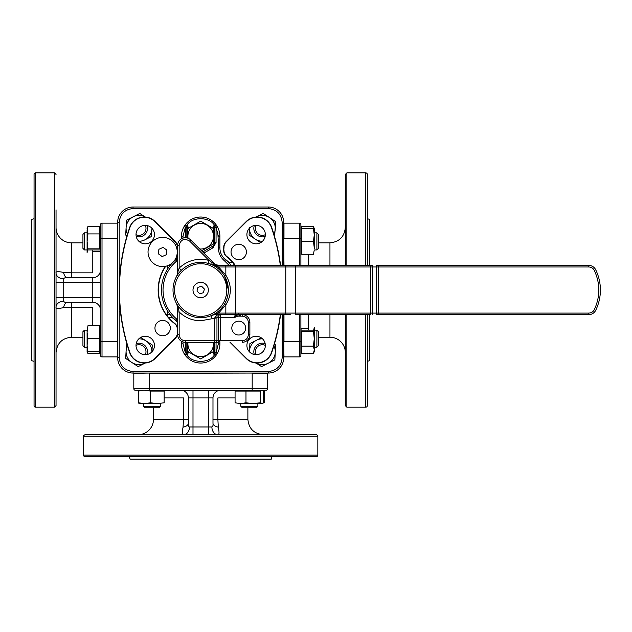 <?xml version="1.0" encoding="UTF-8"?>
<svg xmlns="http://www.w3.org/2000/svg" width="632" height="632" viewBox="0 0 632 632"><rect width="100%" height="100%" fill="white"/><g stroke="black" fill="none" stroke-linecap="round" stroke-linejoin="round"><path stroke-width="0.95" d="M165.363 266.333A42.534 42.534 0 0 0 174.511 323.56A7.434 7.434 0 0 1 177.363 329.414L177.624 332.859A7.687 7.687 0 0 1 175.372 338.294A7.687 7.687 0 0 0 177.624 332.859A7.687 7.687 0 0 1 175.372 338.294L154.927 358.376A15.121 15.121 0 0 1 129.947 352.617A191.915 191.915 0 0 1 129.947 227.449A15.121 15.121 0 0 1 154.927 221.69L175.19 241.953A7.434 7.434 0 0 1 177.363 247.207L177.624 247.207A7.687 7.687 0 0 0 175.372 241.772L155.109 221.508A15.373 15.373 0 0 0 129.71 227.37A192.175 192.175 0 0 0 129.71 352.695L129.947 352.617M177.363 332.859A7.434 7.434 0 0 1 175.19 338.112L155.109 358.557A15.373 15.373 0 0 1 129.71 352.695A15.373 15.373 0 0 0 144.238 363.06M280.324 314.633A191.915 191.915 0 0 1 271.42 352.617A15.121 15.121 0 0 1 246.441 358.376L230.364 342.299M271.42 352.617L271.657 352.695A192.175 192.175 0 0 0 280.584 314.633A192.175 192.175 0 0 1 271.657 352.695A15.373 15.373 0 0 1 246.259 358.557L246.441 358.376M145.242 354.694A9.227 9.227 0 0 1 136.014 345.475A9.227 9.227 0 0 1 145.242 336.248A9.227 9.227 0 0 1 154.469 345.475A9.227 9.227 0 0 1 145.242 354.694M238.73 259.673A7.687 7.687 0 0 1 231.043 251.986A7.687 7.687 0 0 1 238.73 244.3A7.687 7.687 0 0 1 246.417 251.986A7.687 7.687 0 0 1 238.73 259.673M256.126 243.818A9.227 9.227 0 0 1 246.899 234.59A9.227 9.227 0 0 1 256.126 225.363A9.227 9.227 0 0 1 265.345 234.59A9.227 9.227 0 0 1 256.126 243.818M256.126 354.694A9.227 9.227 0 0 1 246.899 345.475A9.227 9.227 0 0 1 256.126 336.248A9.227 9.227 0 0 1 265.345 345.475A9.227 9.227 0 0 1 256.126 354.694M145.242 243.818A9.227 9.227 0 0 1 136.014 234.59A9.227 9.227 0 0 1 145.242 225.363A9.227 9.227 0 0 1 154.469 234.59A9.227 9.227 0 0 1 145.242 243.818M162.637 335.766A7.687 7.687 0 0 1 154.951 328.079A7.687 7.687 0 0 1 162.637 320.392A7.687 7.687 0 0 1 170.324 328.079A7.687 7.687 0 0 1 162.637 335.766M174.511 323.56L174.669 323.355A7.687 7.687 0 0 1 177.624 329.414L177.363 329.414M174.669 323.355A42.281 42.281 0 0 1 165.726 266.262M119.74 275.623L120.151 270.97L119.203 270.812L119.203 309.245L120.151 309.095L120.68 313.156M119.732 275.734L119.243 293.864M119.258 294.733L120.151 309.095M120.483 312.263A1.54 1.477 -70.5 0 0 119.203 311.544L119.203 311.276A1.54 1.343 173.3 0 1 120.515 312.437L120.807 314.807M119.203 311.276L119.44 280.497M170.482 265.037L169.668 265.432M235.072 265.432A42.281 42.281 0 0 0 226.698 256.711A7.687 7.687 0 0 1 223.744 250.651L223.997 247.207A7.434 7.434 0 0 1 226.177 241.953L246.441 221.69A15.121 15.121 0 0 1 271.42 227.449A191.915 191.915 0 0 1 280.324 265.432M235.381 265.432A42.534 42.534 0 0 0 226.856 256.505A7.434 7.434 0 0 1 223.997 250.651M230.001 342.299L246.259 358.557A15.373 15.373 0 0 0 257.129 363.06M279.423 322.383L280.276 316.909M279.423 257.682L279.858 260.345M280.047 261.601L280.474 264.626M280.568 265.314L280.584 265.432A192.175 192.175 0 0 0 271.657 227.37A192.175 192.175 0 0 1 280.584 265.432M223.997 247.207L223.744 250.651L223.744 247.207A7.687 7.687 0 0 1 225.995 241.772L246.259 221.508A15.373 15.373 0 0 1 271.657 227.37L271.42 227.449M223.744 247.207A7.687 7.687 0 0 1 225.995 241.772L246.441 221.69M283.705 265.432L283.705 222.385A15.373 15.373 0 0 0 268.331 207.012L133.036 207.012A15.373 15.373 0 0 0 117.663 222.385L117.663 357.68A15.373 15.373 0 0 0 133.036 373.054L268.331 373.054A15.373 15.373 0 0 0 283.705 357.68L283.705 314.633M172.915 317.706L168.72 317.706L172.915 317.706M169.668 314.633L170.482 315.028M168.325 265.432L170.158 265.432M170.158 314.633L167.512 314.633L167.512 316.245M233.856 265.432L233.856 263.82M228.452 262.359L232.647 262.359L228.452 262.359M231.699 265.432L230.885 265.037M119.203 270.812L119.424 268.505M120.68 266.909L119.709 268.442A1.54 1.477 -109.5 0 1 119.203 268.521L119.322 268.505M119.203 311.544L119.203 357.68L117.663 357.68M120.356 269.035L120.515 267.628A1.54 1.343 6.7 0 1 119.203 268.79M119.709 268.442A1.54 1.477 -109.5 0 0 120.483 267.802M120.515 267.628L120.807 265.258M120.894 264.571L121.32 261.577M121.51 260.329L121.944 257.682M121.944 322.383L121.51 319.737M121.32 318.488L120.894 315.494M177.624 250.651A7.687 7.687 0 0 1 177.189 253.187A7.687 7.687 0 0 0 177.624 250.651M177.363 247.207L177.363 250.651A7.434 7.434 0 0 1 177.237 252.01M175.19 338.112L154.927 358.376M177.624 260.187L176.81 260.898C167.875 268.553 163.277 278.27 163.017 290.033C163.277 301.796 167.875 311.513 176.81 319.168L175.838 320.353A39.2 39.2 0 0 1 175.838 259.713A15.373 15.373 0 0 0 177.624 257.982M215.188 226.224L214.311 224.96L212.984 227.496L214.517 227.496L214.517 242.483L213.75 242.483M177.221 275.362L176.62 276.366A7.687 7.687 0 0 0 177.624 272.574L177.624 245.445A7.687 7.687 0 0 1 185.31 237.758L185.31 227.496L183.004 236.226L181.463 236.226A19.221 19.221 0 0 1 183.975 226.738L187.056 224.96C192.381 216.657 208.987 216.657 214.311 224.96L216.958 226.248M181.463 341.272L181.463 343.84A19.221 19.221 0 0 0 183.975 353.328L186.851 352.569A1.54 1.54 0 0 1 183.975 353.328L184.41 353.817M175.838 320.353A15.373 15.373 0 0 1 177.624 322.075A15.373 15.373 0 0 0 175.838 320.353M217.084 353.715L214.311 355.105C208.987 363.408 192.381 363.408 187.056 355.105L188.383 352.569L186.851 352.569L186.851 342.299M186.124 353.873L187.056 355.105L186.179 353.833M187.056 355.105L183.975 353.328A19.221 19.221 0 0 0 217.392 353.328A1.54 1.54 0 0 1 214.517 352.569L216.057 352.569L217.392 353.328L217.132 353.667M215.188 353.833L214.311 355.105L215.243 353.873M216.002 354.11L216.863 353.88M214.517 342.299L214.517 352.569L212.984 352.569L214.311 355.105M216.057 342.299L216.057 352.569L218.364 343.84L219.897 343.84L219.897 342.299M219.897 343.84A19.221 19.221 0 0 1 217.392 353.328A19.221 19.221 0 0 0 219.897 343.84M229.211 265.432L224.558 260.898L225.529 259.713A39.2 39.2 0 0 1 231.209 265.432A39.2 39.2 0 0 0 225.529 259.713A15.373 15.373 0 0 1 219.897 247.815L219.897 236.226L218.364 236.226L216.057 227.496L216.057 242.483L212.984 247.807L203.828 253.092M186.851 237.916L186.851 227.496L183.975 226.738A19.221 19.221 0 0 1 219.897 236.226M217.132 226.398L217.392 226.738L216.057 227.496L214.517 227.496A1.54 1.54 0 0 1 217.392 226.738A19.221 19.221 0 0 0 183.975 226.738A1.54 1.54 0 0 1 186.851 227.496L188.383 227.496L187.056 224.96L186.124 226.193M181.463 236.226L181.463 238.793M186.179 226.224L187.056 224.96M185.366 225.956L184.505 226.185M184.283 226.351L183.975 226.738A1.54 1.54 0 0 1 186.851 227.496M216.057 242.483L214.517 242.483A4.614 4.614 0 0 1 212.21 246.48L202.99 251.805A4.614 4.614 0 0 1 202.69 251.963M211.854 244.861L201.766 250.683M213.371 342.299A12.782 12.782 0 0 1 200.684 356.622A12.782 12.782 0 0 1 187.996 342.299M187.617 342.299L187.617 351.384L200.684 358.929L213.75 351.384L213.75 342.299M213.75 351.384L200.684 358.929L200.249 358.676M188.052 351.637L187.617 351.384M188.067 238.272A12.782 12.782 0 0 1 200.684 223.444A12.782 12.782 0 0 1 213.466 236.226A12.782 12.782 0 0 1 199.704 248.969M201.545 250.817L213.75 243.77L213.75 228.681L200.684 221.137L187.617 228.681L187.617 238.114M200.249 221.39L200.684 221.137M318.433 337.227L329.951 337.227A15.373 15.373 0 0 1 345.325 352.601M346.857 314.633L346.857 407.182L365.77 407.182A1.54 1.54 0 0 0 367.31 405.641L367.31 314.633M367.31 265.432L367.31 174.424A1.54 1.54 0 0 0 365.77 172.884L346.857 172.884L345.325 174.424L345.325 265.432M345.325 314.633L345.325 405.641L346.857 407.182M367.31 361.33L369.767 360.675L369.767 314.633M369.767 265.432L369.767 219.391L367.31 218.727M308.582 328.466L300.895 328.466M301.188 251.599L300.895 249.924M308.582 254.301L308.582 265.432M308.582 314.633L308.582 330.141M300.895 224.692A1.54 1.54 0 0 0 299.355 223.159L283.981 223.159A1.54 1.54 0 0 0 283.705 223.183A1.54 1.54 0 0 1 283.981 223.159L283.981 238.533L300.895 238.533L300.895 224.692L300.982 232.845M283.705 356.882A1.54 1.54 0 0 0 283.981 356.906L299.355 356.906A1.54 1.54 0 0 0 300.895 355.374A1.54 1.54 0 0 1 299.355 356.906A1.54 1.54 0 0 0 300.895 355.374L300.895 314.633L300.895 330.141L313.835 330.141M300.895 265.432L300.895 238.533M138.116 434.674A15.373 15.373 0 0 0 153.489 419.3L183.493 419.3L183.059 427.145C181.977 432.628 182.15 435.14 183.588 434.674L192.997 434.674L192.997 397.931L188.383 397.931L188.383 423.219C188.162 425.376 188.526 426.632 189.466 426.987L211.902 426.987C212.842 426.624 213.205 425.376 212.984 423.219L212.984 397.931L208.37 397.931L208.37 434.674M83.535 436.206L83.535 455.119A1.54 1.54 0 0 0 85.075 456.659L316.292 456.659A1.54 1.54 0 0 0 317.833 455.119L317.833 436.206C318.259 435.89 317.746 435.377 316.292 434.674L85.075 434.674C83.582 435.44 83.069 435.954 83.535 436.206L317.833 436.206M129.378 456.659L130.042 459.116L271.325 459.116L271.981 456.659M162.25 390.687L162.25 390.244M239.117 390.3L240.792 390.244M153.489 419.3L153.489 407.782M235.072 397.931L217.866 397.931L217.866 419.3L247.878 419.3L247.878 407.782M188.383 419.3L183.493 419.3L183.493 397.931L164.154 397.931M183.059 427.145A7.687 4.124 180 0 0 188.383 423.219M183.588 434.674A7.687 5.878 90 0 0 189.466 426.987M220.671 390.244A7.687 7.687 0 0 0 212.984 397.931M188.383 397.931A7.687 7.687 0 0 0 180.697 390.244L160.575 390.434M267.534 373.054A1.54 1.54 0 0 1 267.557 373.33L252.184 373.33L252.184 390.244L266.025 390.244A1.54 1.54 0 0 0 267.557 388.704L267.557 373.33A1.54 1.54 0 0 0 267.534 373.054M149.184 373.054L133.81 373.33A1.54 1.54 0 0 1 133.834 373.054A1.54 1.54 0 0 0 133.81 373.33L133.81 388.704A1.54 1.54 0 0 0 135.343 390.244A1.54 1.54 0 0 1 133.81 388.704A1.54 1.54 0 0 0 135.343 390.244L257.872 390.623M138.455 402.789L139.135 403.619L144.515 403.619L138.455 402.789L138.455 391.066L143.496 390.268M267.557 388.704L149.184 388.704L149.184 390.244L144.515 390.244L150.574 391.066L164.154 391.066L164.154 402.789L157.368 403.619L150.574 402.789L150.574 391.066M211.902 426.987A7.687 5.878 -90 0 0 217.779 434.674C219.217 435.14 219.391 432.636 218.309 427.145L217.866 419.3L212.984 419.3M212.984 423.219A7.687 4.124 180 0 0 218.309 427.145M239.117 434.674L251.686 434.674M280.892 434.674L316.292 434.674M56.043 227.465A15.373 15.373 0 0 0 71.416 242.838L71.416 272.842L63.571 272.408C58.081 271.325 55.576 271.499 56.043 272.937L56.043 282.346L92.786 282.346L92.786 277.732L67.498 277.732C65.341 277.511 64.085 277.875 63.729 278.815L63.729 301.251C64.085 302.191 65.341 302.554 67.498 302.333L92.786 302.333L92.786 297.719L56.043 297.719M54.51 407.182L54.51 172.884L35.597 172.884A1.54 1.54 0 0 0 34.057 174.424L34.057 405.641A1.54 1.54 0 0 0 35.597 407.182L54.51 407.182L56.043 405.641L56.043 209.824M34.057 218.727L31.6 219.391L31.6 360.675L34.057 361.33M92.786 251.599L100.472 251.599M100.18 328.466L100.385 330.141M71.416 242.838L82.934 242.838M92.786 325.764L92.786 307.215L71.416 307.215L71.416 337.227L82.934 337.227M71.416 277.732L71.416 272.842L92.786 272.842L92.786 249.924L100.472 249.924L100.472 270.046A7.687 7.687 0 0 1 92.786 277.732A7.687 7.687 0 0 0 100.472 270.046M63.729 301.251A7.687 5.878 0 0 0 56.043 307.128C55.576 308.566 58.081 308.74 63.571 307.658L71.416 307.215L71.416 302.333M63.571 272.408A7.687 4.124 -90 0 0 67.498 277.732M56.043 272.937A7.687 5.878 180 0 0 63.729 278.815M117.663 356.882A1.54 1.54 0 0 1 117.386 356.906L117.386 341.533L100.472 341.533L100.472 355.374A1.54 1.54 0 0 0 102.013 356.906L117.386 356.906M117.663 223.183A1.54 1.54 0 0 0 117.386 223.159L102.013 223.159A1.54 1.54 0 0 0 100.472 224.692A1.54 1.54 0 0 1 102.013 223.159A1.54 1.54 0 0 0 100.472 224.692L100.472 347.221M102.013 356.906A1.54 1.54 0 0 1 100.472 355.374A1.54 1.54 0 0 0 102.013 356.906L102.013 238.533L100.472 238.533M100.472 310.02A7.687 7.687 0 0 0 92.786 302.333M67.498 302.333A7.687 4.124 -90 0 0 63.571 307.658M56.043 328.466L56.043 341.035M56.043 370.241L56.043 405.641M87.192 330.141L84.467 330.141L84.467 347.221L87.098 347.221L84.467 347.221L82.934 345.68L84.467 347.221M84.467 330.141L82.934 331.674L82.934 345.68M99.651 338.681L87.927 338.681L87.098 332.219L87.927 325.764L99.651 325.764L99.651 351.59L87.927 351.59L87.098 345.135L87.927 338.681M87.098 330.141L87.098 351.59L87.927 351.59M87.098 332.219C87.098 329.477 87.098 329.477 87.098 332.219M261.917 403.619L262.588 403.477L260.234 402.789L253.108 403.619L261.917 403.619L263.591 402.789L263.591 391.066L261.917 390.244L260.234 391.066L260.234 402.789M258.14 403.619L260.273 403.619M253.108 403.619L245.974 402.789L240.523 403.619C235.12 403.619 235.12 403.619 240.523 403.619L255.573 403.619M245.974 402.789L245.974 391.066L260.234 391.066M240.523 403.619L235.072 402.789L235.072 391.066L245.974 391.066M240.792 406.242L257.872 406.242L256.331 407.782L242.325 407.782L240.792 406.242L240.792 403.619M249.458 351.85A12.917 12.917 0 0 1 249.482 351.013L249.435 351.827M249.482 351.013A12.917 12.917 0 0 1 256.545 340.206L249.893 343.571L249.482 351.013M256.545 340.206L261.261 337.812L256.545 340.206A12.917 12.917 0 0 1 262.501 338.807M273.877 345.854A12.917 12.917 0 0 1 268.205 363.25L274.857 359.877L275.678 344.993L274.391 344.148L275.678 344.993L275.457 349.038M274.857 359.877L268.205 363.25A12.917 12.917 0 0 1 256.126 363.029M249.893 343.571L255.02 340.972M256.055 363.021L261.553 366.615L268.205 363.25M254.301 354.52A8.54 8.54 0 0 1 265.171 343.65M256.039 354.694A6.999 6.999 0 0 1 265.345 345.388M125.689 358.455L131.93 362.539A12.917 12.917 0 0 1 126.1 351.013L125.689 358.455L126.1 351.013A12.917 12.917 0 0 1 127.49 345.854M126.771 343.437L126.1 351.013M138.866 338.807A12.917 12.917 0 0 1 146.055 340.917L140.723 337.433M145.242 363.029A12.917 12.917 0 0 1 144.823 363.25L145.265 363.021M151.885 352.435L152.296 344.993L146.055 340.917A12.917 12.917 0 0 1 151.901 351.85M144.823 363.25A12.917 12.917 0 0 1 131.93 362.539L138.171 366.615L144.823 363.25M152.075 349.038L151.917 351.842M136.196 343.65A8.54 8.54 0 0 1 147.059 354.52M136.014 345.388A6.999 6.999 0 0 1 145.328 354.694M127.49 234.211A12.917 12.917 0 0 1 126.1 227.631L125.689 235.072L126.977 235.918M126.1 227.631A12.917 12.917 0 0 1 133.162 216.816L126.511 220.181L126.1 227.631M145.313 217.045L139.814 213.45L133.162 216.816A12.917 12.917 0 0 1 145.242 217.037M151.885 229.053A12.917 12.917 0 0 1 144.823 239.86L151.475 236.494L151.933 228.239A12.917 12.917 0 0 1 151.885 229.053L151.696 232.45M147.856 238.327L144.823 239.86A12.917 12.917 0 0 1 138.866 241.25M139.814 213.45L143.203 215.67M126.511 220.181L130.121 218.356M147.059 225.545A8.54 8.54 0 0 1 136.196 236.407M145.328 225.363A6.999 6.999 0 0 1 136.014 234.677M249.482 227.631L249.071 235.072L255.312 239.149A12.917 12.917 0 0 1 249.458 228.215M256.126 217.037A12.917 12.917 0 0 1 256.545 216.816L256.102 217.045M256.545 216.816A12.917 12.917 0 0 1 269.437 217.527L263.196 213.45L256.545 216.816L263.196 213.45L269.437 217.527A12.917 12.917 0 0 1 273.877 234.211M274.596 236.629L275.678 221.611L269.437 217.527M262.501 241.25A12.917 12.917 0 0 1 255.312 239.149L260.645 242.633M275.678 221.611L275.268 229.053M265.171 236.407A8.54 8.54 0 0 1 254.301 225.545M265.345 234.677A6.999 6.999 0 0 1 256.039 225.363M162.25 390.6L160.575 390.378M262.24 403.619L263.117 403.177M264.231 402.789L264.231 391.066L262.999 390.6M257.872 390.56L261.427 390.315M263.117 390.687L264.231 391.066M261.53 390.284L260.518 390.244M143.496 406.242L160.575 406.242L159.043 407.782L145.036 407.782L143.496 406.242L143.496 403.619L143.496 406.242L145.036 407.782M139.759 390.766L138.455 391.066M150.574 402.789L144.515 403.619L160.575 403.619M157.368 403.619L159.817 403.619M313.44 353.588L314.27 351.59L314.27 338.681L313.44 346.139L314.27 349.859L313.44 353.588L301.717 353.588L301.717 346.139L313.44 346.139M314.27 327.495L313.44 331.223L314.27 338.681L314.27 327.495L314.27 330.141L316.893 330.141L316.893 347.221L314.27 347.221L316.893 347.221L318.433 345.68L318.433 331.674L316.893 330.141M313.44 331.223L301.717 331.223L301.717 346.139M300.895 347.221L301.322 347.221L300.895 347.221M316.893 232.845L318.433 234.385L318.433 248.392L316.893 249.924L316.893 232.845L314.27 232.845M314.27 234.93L314.27 228.468L313.44 228.468L314.27 234.93L313.44 241.385L314.27 247.839L314.27 234.93M314.27 249.924L313.44 254.301L301.717 254.301L301.717 228.468L313.44 228.468M314.27 248.779L314.27 247.839M313.44 241.385L301.717 241.385M314.23 228.468L313.44 226.477L314.08 228.468M313.725 227.212L313.44 226.477L301.717 226.477L301.085 231.928L301.717 226.477M301.085 250.841L300.95 251.599M301.188 328.466L300.982 330.141M300.982 347.221L301.085 348.129M84.467 232.845L84.467 249.924L82.934 248.392L82.934 234.385L84.467 232.845L87.098 232.845M87.098 252.571L87.927 248.842L87.098 241.385L87.927 233.927L99.651 233.927L99.651 226.477L87.927 226.477L87.098 230.198L87.098 252.571L87.098 249.924L84.467 249.924M87.927 226.477L87.098 228.468L87.927 233.927M87.927 248.842L99.651 248.842L99.651 233.927M100.18 251.599L100.385 249.924M100.283 231.928L100.385 232.845M87.643 352.853L87.287 351.59M100.283 348.129L99.651 353.588L87.927 353.588L87.098 351.59M100.283 329.225L100.417 328.466M99.651 353.588L100.156 352.111M238.88 314.633A1.54 0.743 -165.8 0 0 240.294 315.408L233.872 317.706L237.458 314.807L238.477 314.633C235.681 314.815 234.14 315.834 233.872 317.706L220.402 317.706L220.402 314.633A3.073 2.173 -90 0 0 218.23 317.706L218.23 340.767L220.402 340.767L218.498 342.299L218.23 340.767L216.958 340.767L216.958 317.849L200.684 320.78C192.365 320.653 185.192 317.722 179.156 311.987L178.374 308.132L176.62 303.7L177.624 307.492A1.54 0.743 0 0 0 178.374 308.132M200.684 317.706A27.674 27.674 0 0 1 173.01 290.033A27.674 27.674 0 0 1 200.684 262.359A27.674 27.674 0 0 1 228.357 290.033A27.674 27.674 0 0 1 200.684 317.706A27.674 27.674 0 0 0 228.357 290.033A27.674 27.674 0 0 0 200.684 262.359M238.73 321.159A6.92 6.92 0 0 0 231.81 328.079A6.92 6.92 0 0 0 238.73 335A6.92 6.92 0 0 0 245.65 328.079A6.92 6.92 0 0 0 238.73 321.159M214.619 313.938L217.669 311.876L218.609 313.093L211.933 315.313M212.155 315.218L212.771 314.926M213.426 314.594L213.948 314.317M290.412 314.633L225.837 314.633L225.837 304.885C231.826 294.962 231.826 285.064 225.837 275.181L218.609 266.973L217.669 268.189L215.82 266.862A1.54 0.411 123.2 0 0 216.657 266.277L218.609 266.973L235.72 266.973L235.72 313.093L218.609 313.093L225.837 304.885L224.51 304.103L226.145 300.864M226.185 300.785L226.738 299.355M226.793 299.189L228.002 294.449M228.357 289.725L224.51 275.963L225.837 275.181L225.837 265.432L216.657 265.432A15.373 15.373 0 0 1 210.954 264.334L208.157 263.386L208.987 260.423L213.505 263.591A3.073 1.327 -81.6 0 0 214.422 265.274L210.954 264.334L216.657 266.277L216.657 265.432A3.073 1.904 -90 0 1 215.354 264.595L219.351 265.432A7.687 7.687 0 0 1 213.916 263.181L213.505 263.591L215.354 264.595M214.722 266.183L214.05 265.803M213.332 265.416L210.954 264.334A3.073 0.403 111.8 0 1 211.412 262.169M212.099 318.583L210.954 315.731A15.373 15.373 0 0 1 216.657 314.633L216.966 314.633A3.073 2.694 -88.9 0 0 217.108 314.633L225.837 314.633M181.574 310.043L181.131 309.617M180.57 309.04L178.895 307.089M178.809 306.986L178.493 306.567M238.999 314.776A1.54 1.051 110.8 0 0 239.307 314.728L240.294 315.408M237.679 314.736L238.209 316.166L242.19 316.166C245.903 316.561 247.949 318.607 248.344 322.32L248.344 334.612C247.949 338.325 245.903 340.372 242.19 340.767L220.402 340.767L220.402 317.706L216.958 317.706L217.108 314.633M180.665 309.143L183.628 311.821M183.73 311.908L184.149 312.224M218.498 342.299L185.31 342.299A7.687 7.687 0 0 1 177.624 334.612L177.624 307.492A7.687 7.687 0 0 0 176.62 303.7L177.339 305.43M177.624 311.987L179.156 311.987L179.156 334.612C179.543 338.333 181.597 340.379 185.31 340.767L214.785 340.767L214.785 342.299L215.868 342.299A1.54 1.09 90 0 0 216.958 340.767L214.785 340.767L214.785 317.849L216.958 317.849M378.497 314.633L378.497 313.093L376.506 313.093A1.54 0.395 90 0 1 376.103 314.633L588.795 314.633A7.687 7.687 0 0 0 595.692 310.328A46.12 46.12 0 0 0 595.692 269.738A7.687 7.687 0 0 0 588.795 265.432L376.103 265.432A1.54 0.395 -90 0 1 376.506 266.973L588.795 266.973C591.283 267.075 593.124 268.229 594.317 270.417C600.329 283.492 600.329 296.574 594.317 309.648C593.124 311.837 591.283 312.99 588.795 313.093L378.497 313.093L378.497 265.432M236.708 265.432A1.54 0.988 -90 0 0 235.72 266.973L285.775 266.973L285.775 313.093L295.658 313.093L295.658 314.633L370.731 314.633L370.731 313.093L372.722 313.093L372.722 266.973L370.731 266.973L370.731 313.093L295.658 313.093L295.658 266.973L370.731 266.973L370.731 265.432L372.327 265.432L225.837 265.432M177.908 274.32L181.313 270.267L179.156 268.071L177.624 272.574A7.687 7.687 0 0 1 176.62 276.366L177.9 272.574A3.073 1.943 -145.4 0 1 177.908 274.32L177.244 275.323M189.655 241.1C184.26 237.956 180.76 239.402 179.156 245.445L179.156 268.071C187.744 260.234 197.69 257.682 208.987 260.423L189.655 241.1L190.745 240.01L213.916 263.181A7.687 7.687 0 0 0 219.351 265.432M179.156 245.445L177.624 245.445A7.687 7.687 0 0 1 190.745 240.01M234.843 265.432L290.412 265.432M372.327 314.633A1.54 0.395 90 0 0 372.722 313.093L376.506 313.093L376.506 266.973L372.722 266.973A1.54 0.395 -90 0 0 372.327 265.432M214.793 317.778L216.966 314.633A15.373 15.373 0 0 0 216.657 314.633L216.657 313.788A1.54 0.411 56.8 0 0 215.82 313.195M248.344 334.612L249.877 334.612A7.687 7.687 0 0 1 242.19 342.299A7.687 7.687 0 0 0 249.877 334.612L249.877 322.32A7.687 7.687 0 0 0 242.19 314.633L242.19 316.166M238.217 314.633L239.307 314.728M195.272 295.492A7.687 7.687 0 0 1 195.225 284.621A7.687 7.687 0 0 1 206.095 284.574A7.687 7.687 0 0 1 206.143 295.444A7.687 7.687 0 0 1 195.272 295.492M204.389 289.022L201.663 286.312L197.95 287.323L196.979 291.044L199.704 293.746L203.409 292.735L204.389 289.022M154.05 263.797A14.607 14.607 0 0 1 150.819 243.399A14.607 14.607 0 0 1 171.225 240.168A14.607 14.607 0 0 1 174.448 260.574A14.607 14.607 0 0 1 154.05 263.797M158.901 249.269L158.419 253.859L162.155 256.568L166.366 254.696L166.848 250.106L163.119 247.396L158.901 249.269M170.095 264.895L170.411 264.35L170.095 264.895M177.229 252.531L177.545 251.986L177.229 252.531M177.545 251.986L177.308 251.568L177.545 251.986M177.624 257.856L174.78 260.092M282.164 222.385L283.705 222.385A15.373 15.373 0 0 0 268.331 207.012L268.331 208.552C276.674 209.429 281.287 214.043 282.164 222.385L282.164 265.432M133.036 207.012L133.036 208.552L268.331 208.552M117.663 222.385L119.203 222.385C120.08 214.043 124.694 209.429 133.036 208.552M119.203 268.505L119.203 222.385M133.036 373.054L133.036 371.513C124.694 370.636 120.08 366.023 119.203 357.68M283.705 357.68L282.164 357.68C281.287 366.023 276.674 370.636 268.331 371.513L268.331 373.054M268.331 371.513L133.036 371.513M282.164 314.633L282.164 357.68M228.989 262.359L223.459 257.651M172.378 317.706L177.624 322.209M166.295 314.633L167.512 314.633L167.512 310.928M167.512 269.137L167.512 265.748M212.984 227.496L212.984 228.239M161.484 290.033A39.2 39.2 0 0 1 175.838 259.713L176.81 260.898M176.81 319.168L177.624 319.879M183.004 341.952L183.004 343.84L181.463 343.84M183.004 343.84L185.31 352.569L185.31 340.767L182.909 340.277M186.851 352.569A1.54 1.54 0 0 1 183.975 353.328L184.236 353.667M188.383 352.569L188.383 351.827M212.984 351.827L212.984 352.569M218.364 343.84L218.364 342.299M224.558 260.898C220.544 257.461 218.482 253.1 218.364 247.815L219.897 247.815M218.806 251.655L217.779 231.707M183.004 236.226L183.004 238.114M188.383 228.239L188.383 227.496M203.607 252.879L202.99 251.805M212.984 247.807L212.21 246.48M215.243 226.193L214.311 224.96M329.951 337.227L329.951 314.633M365.77 407.182L365.77 314.633M365.77 265.432L365.77 172.884M346.857 265.432L346.857 172.884M329.951 265.432L329.951 242.838L318.433 242.838M283.705 238.533L283.981 265.432M283.705 341.533L283.981 356.906M299.355 314.633L299.355 341.533L283.981 341.533L283.981 314.633M299.355 356.906L299.355 341.533L300.895 341.533M299.355 223.159L299.355 265.432M83.535 455.119L317.833 455.119M192.997 390.244L192.997 397.931L208.37 397.931L208.37 390.244M252.184 373.054L149.184 373.33L149.184 388.704L133.81 388.704M35.597 172.884L35.597 407.182M100.472 282.346L92.786 282.346L92.786 297.719L100.472 297.719M117.663 341.533L117.386 223.159M117.663 238.533L102.013 238.533L102.013 223.159M200.684 316.166C193.037 317.217 174.906 309.38 174.55 290.033C174.906 270.686 193.037 262.849 200.684 263.9C208.331 262.849 226.461 270.686 226.817 290.033C226.461 309.38 208.331 317.217 200.684 316.166M588.795 313.093L588.795 314.633A7.687 7.687 0 0 0 595.692 310.328A46.12 46.12 0 0 0 595.692 269.738A7.687 7.687 0 0 0 588.795 265.432L588.795 266.973M286.762 265.432A1.54 0.988 -90 0 0 285.775 266.973L295.658 266.973L295.658 265.432M286.762 314.633A1.54 0.988 -90 0 1 285.775 313.093L235.72 313.093A1.54 0.988 -90 0 0 236.708 314.633M594.317 270.417L595.692 269.738M595.692 310.328L594.317 309.648M179.156 334.612L177.624 334.612M238.225 313.29L239.568 313.093M249.877 322.32L248.344 322.32M242.19 342.299L242.19 340.767M119.44 299.568L119.203 290.033M119.709 311.623L120.515 312.469M329.951 242.838C339.289 241.922 344.408 236.803 345.325 227.465M247.878 419.3C248.795 428.638 253.914 433.757 263.252 434.674M54.51 172.884L56.043 174.424M71.416 337.227C62.078 338.144 56.959 343.263 56.043 352.601M257.872 403.619L257.872 406.242M160.575 403.421L160.575 406.242M314.175 249.924L316.893 249.924M100.472 232.845L100.046 232.845M100.472 249.924L87.532 249.924M238.801 314.262L239.196 314.862L238.754 314.728M210.954 264.334L213.276 265.393M176.62 276.366L177.102 275.552M213.276 314.673L210.954 315.731M177.355 305.477L177.616 307.105"/></g></svg>
